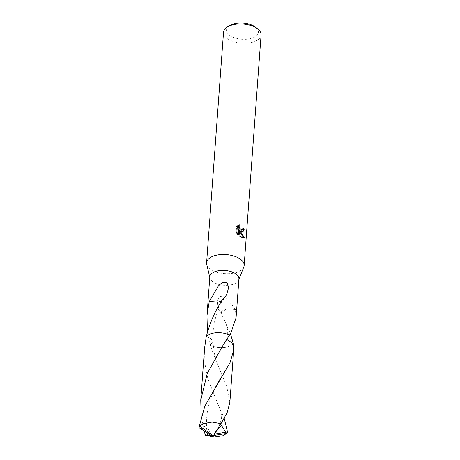<?xml version="1.0" encoding="UTF-8"?>
<svg xmlns="http://www.w3.org/2000/svg" width="460" height="460" viewBox="0 0 460 460"><rect width="100%" height="100%" fill="white"/><g stroke="black" fill="none" stroke-linecap="round" stroke-linejoin="round"><path stroke-width="0.34" stroke-dasharray="2.3 1.72" d="M206.718 264.253A18.825 9.556 -175.8 0 0 211.318 269.721A18.825 9.556 -175.8 0 0 230.31 273.637A18.825 9.556 -175.8 0 0 243.811 266.978M209.812 276.816A14.593 7.406 -175.8 0 0 209.909 277.978A14.593 7.406 -175.8 0 0 213.469 282.216A14.593 7.406 -175.8 0 0 228.189 285.252A14.593 7.406 -175.8 0 0 238.654 280.088A14.593 7.406 -175.8 0 0 238.918 278.95M223.531 32.206A18.825 9.556 -175.8 0 0 228.246 39.175A18.825 9.556 -175.8 0 0 248.647 42.947A18.825 9.556 -175.8 0 0 261.084 34.966M229.937 25.444A16.002 8.125 -175.8 0 0 230.535 35.909A16.002 8.125 -175.8 0 0 252.264 38.128A16.002 8.125 -175.8 0 0 255.731 27.335M229.557 335.196L226.774 337.784L226.843 339.549L226.786 337.784L229.557 335.196A14.593 7.406 -175.8 0 0 206.287 336.651A14.593 7.406 -175.8 0 0 206.235 336.72L210.99 338.715L212.917 341.636L210.024 345.144L207.408 331.999M206.241 336.703L210.996 338.715L212.928 341.636C212.618 339.267 212.784 334.84 213.417 328.354C214.124 323.575 214.9 319.884 215.74 317.273C216.867 313.11 219.627 305.848 223.324 299.293L223.669 298.178M209.49 334.357A14.593 7.406 -175.8 0 0 206.293 336.645A14.593 7.406 -175.8 0 0 206.241 336.709M243.024 229.114A17.888 9.079 -175.8 0 0 242.466 228.631L241.667 230.155M242.466 228.631L243.173 228.35M238.291 225.25L236.595 226.257L236.13 232.633L236.865 232.34M236.595 226.257L237.337 225.963M239.027 230.661L242.305 232.035L242.638 231.84M236.13 232.633L237.676 234.974L237.757 233.852M238.056 229.799L239.482 236.756L243.254 237.86M237.676 234.974L238.395 234.692M239.482 236.756L240.183 236.48M236.072 317.699L235.434 309.436A14.593 7.406 4.2 0 1 235.313 309.551C233.829 306.981 231.029 303.548 226.912 299.276C225.434 297.051 219.851 294.521 218.506 298.356C216.752 301.72 217.482 306.527 220.696 312.777A9.729 4.939 4.2 0 1 226.763 308.775L221.007 312.811L230.437 333.695M235.313 309.551L226.763 308.775M220.696 312.777A14.593 7.406 -175.8 0 0 221.007 312.811M235.434 309.436L226.751 308.758M229.856 402.379L226.567 385.606L222.059 375.406L210.024 345.149A14.593 7.406 -175.8 0 0 233.346 343.614A14.593 7.406 -175.8 0 1 210.024 345.144A14.599 7.412 -175.8 0 0 229.459 346.253A14.599 7.412 -175.8 0 0 233.352 343.626M222.082 300.633L223.33 299.293M223.98 298.207A9.729 4.939 4.2 0 1 223.48 299.517A9.729 4.939 4.2 0 1 217.919 302.209M204.562 348.203L204.878 363.555L207.834 378.546L218.23 404.995L224.215 418.387M200.727 428.904L204.125 427.472L205.689 423.861L211.703 435.562M205.695 423.861L207.391 433.216M204.177 431.152L201.187 416.697M210.024 345.149L212.928 341.636C213.641 349.565 214.55 355.108 215.648 358.259L217.511 364.274L222.059 375.406M210.68 435.12L212.784 435.626M209.909 277.978L209.771 277.392M238.648 225.089L237.929 225.371M243.018 231.754L242.305 232.035M243.639 237.768L242.92 238.056M224.457 320.286C224.681 320.787 226.101 323.598 227.159 327.767C227.964 332.034 227.838 335.374 226.786 337.784C225.94 339.934 226.182 340.279 222.49 346.156M223.48 299.517L226.59 294.613M238.654 280.088L238.878 279.53M207.466 433.745C206.264 425.184 206.321 417.312 207.644 410.119C210.059 397.699 214.826 386.325 221.95 375.998M219.023 426.173C221.369 420.124 222.14 416.317 221.335 414.747C221.116 412.355 220.081 409.107 218.23 404.995"/><path stroke-width="0.69" d="M238.878 279.53L243.811 266.978A18.825 9.556 -175.8 0 0 244.151 265.512A18.825 9.556 -175.8 0 0 239.436 258.543A18.825 9.556 -175.8 0 0 219.035 254.771A18.825 9.556 -175.8 0 0 206.597 262.752A18.825 9.556 -175.8 0 0 206.718 264.253L209.771 277.392M201.187 416.697L200.744 400.246L207.236 373.445L222.49 346.156L230.903 332.867L236.072 317.699L238.918 278.95A14.593 7.406 -175.8 0 0 235.261 273.55A14.593 7.406 -175.8 0 0 219.454 270.63A14.593 7.406 -175.8 0 0 209.812 276.816L206.971 315.566L209.242 301.518A14.593 7.406 4.2 0 1 209.369 301.398L218.414 285.93L222.065 282.618L227.05 282.716L228.591 287.868L226.59 294.613L223.98 298.207A14.593 7.406 -175.8 0 0 223.669 298.178M241.414 231.581L239.729 230.374L244.254 237.297L243.639 237.768L240.183 236.474L238.774 229.517L238.395 234.692L236.865 232.34L237.337 225.963L239.372 224.882L239.033 225.923L239.597 228.074L241.54 229.868L242.374 229.879L243.173 228.35A18.825 9.556 4.2 0 1 244.22 229.281L243.018 231.754L241.414 231.581M244.151 265.512L261.084 34.966A18.825 9.556 -175.8 0 0 257.893 29.089A18.825 9.556 -175.8 0 0 256.364 28.002A18.825 9.556 -175.8 0 0 227.545 26.858A18.825 9.556 -175.8 0 0 223.531 32.206L206.597 262.752M257.893 29.089L255.731 27.335A16.002 8.125 -175.8 0 0 254.432 26.41A16.002 8.125 -175.8 0 0 229.937 25.444L227.545 26.858M207.408 331.999L206.965 315.566M223.686 298.149C215.815 309.223 210.001 322.08 206.241 336.709M200.744 400.246L204.562 348.203L206.23 336.714A14.599 7.412 -175.8 0 1 210.122 334.086A14.599 7.412 -175.8 0 1 229.557 335.19A14.593 7.406 -175.8 0 0 209.49 334.357M242.374 229.879L241.172 230.218L240.39 229.937L238.884 228.355L238.314 226.211L238.659 225.164L239.367 224.882M238.654 225.17L238.291 225.25M242.638 231.84L243.495 229.569A17.888 9.079 -175.8 0 0 243.024 229.114M243.495 229.569L244.22 229.281M243.254 237.86L243.512 237.59L239.027 230.661L239.729 230.374M237.757 233.852L238.056 229.799L238.774 229.517M243.512 237.59L244.254 237.297M230.437 333.695L233.352 343.62L226.849 339.537L233.352 343.626L233.686 350.336L230.075 362.537L204.844 406.099L198.915 427.581L210.68 435.16L212.784 435.626L199.807 426.144A14.593 7.406 -175.8 0 0 198.915 427.581M209.242 301.518L217.919 302.209L222.082 300.633M209.369 301.398L217.931 302.191M199.807 426.144L203.556 423.585L212.031 422.079L220.99 423.654L227.148 412.654L229.856 402.379L233.686 350.336M224.215 418.387L227.505 431.974L225.578 432.245L221.496 425.304L218.454 427.915L219.023 426.173L220.99 423.654M225.578 432.245L215.038 433.998L212.784 435.626L226.613 433.406A14.593 7.406 -175.8 0 0 227.505 431.974M226.613 433.406L222.881 435.741L214.429 437L205.47 435.367L204.177 431.152M207.466 433.745L207.696 435.338L205.47 435.367M210.824 435.189L211.703 435.562L207.696 435.338M215.038 433.998L213.986 433.987L218.454 427.915M213.986 433.987L221.496 425.304M215.038 434.033L212.784 435.626"/></g></svg>
